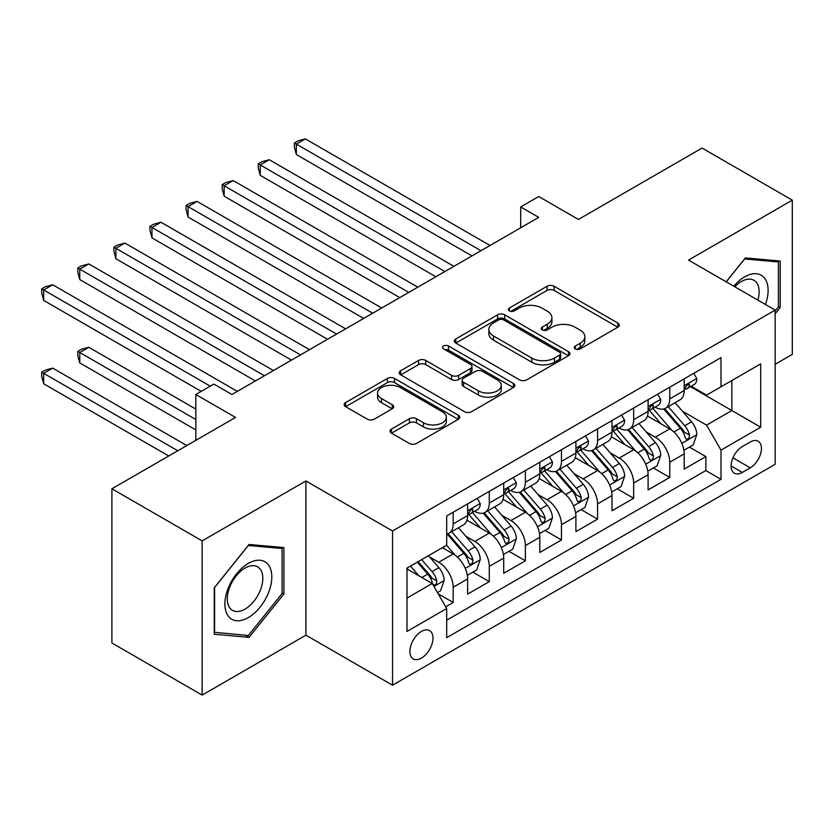 <?xml version="1.0" encoding="UTF-8"?>
<svg xmlns="http://www.w3.org/2000/svg" width="834" height="834" viewBox="0 0 834 834"><rect width="100%" height="100%" fill="white"/><g stroke="black" fill="none" stroke-linecap="round" stroke-linejoin="round"><path stroke-width="1.25" d="M575.293 348.914A3.503 2.022 0 0 0 580.245 348.914L617.89 327.178A5.014 2.888 0 0 0 619.36 325.135A5.014 2.888 0 0 0 617.89 323.092L554.12 286.271A5.014 2.888 0 0 0 547.031 286.271L509.386 308.007A3.503 2.022 0 0 0 508.365 309.435A3.503 2.022 0 0 0 509.386 310.863A3.503 2.022 0 0 0 514.349 310.863L519.217 308.059A16.034 9.257 0 0 1 541.891 308.059L547.208 311.124A16.034 9.257 0 0 1 551.91 317.671A16.034 9.257 0 0 1 547.208 324.217L542.34 327.032A3.503 2.022 0 0 0 541.308 328.46A3.503 2.022 0 0 0 542.34 329.889A3.503 2.022 0 0 0 547.302 329.889L552.171 327.074A16.034 9.257 0 0 1 574.845 327.074L580.162 330.149A16.034 9.257 0 0 1 584.853 336.696A16.034 9.257 0 0 1 580.162 343.243L575.293 346.047A3.503 2.022 0 0 0 574.261 347.486A3.503 2.022 0 0 0 575.293 348.914L575.293 346.047M421.42 658.109A16.336 9.435 120 0 0 432.095 643.723A16.336 9.435 120 0 0 429.593 630.629A16.336 9.435 120 0 0 421.42 631.442A16.336 9.435 120 0 0 410.755 645.829A16.336 9.435 120 0 0 413.257 658.923A16.336 9.435 120 0 0 421.42 658.109M391.5 429.051A5.014 2.888 0 0 0 390.031 431.095A5.014 2.888 0 0 0 391.5 433.138L409.39 443.469A5.014 2.888 0 0 0 416.479 443.469L458.283 419.335A5.014 2.888 0 0 0 459.753 417.281A5.014 2.888 0 0 0 458.283 415.238L394.503 378.417A5.014 2.888 0 0 0 387.424 378.417L345.61 402.561A5.014 2.888 0 0 0 344.15 404.605A5.014 2.888 0 0 0 345.61 406.648L367.231 419.127A5.014 2.888 0 0 0 374.31 419.127L392.209 408.796A5.014 2.888 0 0 0 393.669 406.752A5.014 2.888 0 0 0 392.209 404.709L381.492 398.516A13.407 7.735 0 0 1 377.562 393.043A13.407 7.735 0 0 1 385.84 385.902A13.407 7.735 0 0 1 400.445 387.57L442.427 411.819A13.407 7.735 0 0 1 446.357 417.281A13.407 7.735 0 0 1 438.079 424.433A13.407 7.735 0 0 1 423.474 422.755L416.479 418.72A5.014 2.888 0 0 0 409.39 418.72L391.5 429.051L391.5 433.138M775.151 364.281L792.3 354.377L792.3 200.16L702.061 148.066L578.431 219.446L538.733 196.522L520.687 206.936L538.733 217.361L231.925 394.492L213.879 384.067L195.823 394.492L195.823 440.342M202.141 540.891L202.141 695.097L305.922 635.185L305.922 480.978L202.141 540.891L111.902 488.787L235.532 417.417L195.823 394.492M305.922 480.978L392.543 530.987L775.151 310.092L775.151 464.309L392.543 685.204L392.543 530.987M792.3 200.16L688.53 260.083L775.151 310.092M519.572 379.856A5.014 2.888 0 0 0 526.661 379.856L568.465 355.711A5.014 2.888 0 0 0 569.935 353.668A5.014 2.888 0 0 0 568.465 351.625L504.695 314.804A5.014 2.888 0 0 0 497.606 314.804L455.802 338.938A5.014 2.888 0 0 0 454.332 340.991A5.014 2.888 0 0 0 455.802 343.035L519.572 379.856M444.981 349.675A3.503 2.022 0 0 1 448.536 350.165L448.536 345.995L513.379 383.432A5.014 2.888 0 0 1 514.839 385.475A5.014 2.888 0 0 1 513.379 387.529L471.564 411.662A5.014 2.888 0 0 1 464.486 411.662L400.706 374.841L400.706 370.755A5.014 2.888 0 0 0 399.236 372.798A5.014 2.888 0 0 0 400.706 374.841M400.706 370.755L418.595 360.424A5.014 2.888 0 0 1 425.684 360.424L451.548 375.352A5.014 2.888 0 0 0 458.637 375.352L470.501 368.503A5.014 2.888 0 0 0 471.971 366.46A5.014 2.888 0 0 0 470.501 364.406L443.573 348.862A3.503 2.022 0 0 1 442.552 347.434A3.503 2.022 0 0 1 444.72 345.557A3.503 2.022 0 0 1 448.536 345.995M202.141 695.097L111.902 643.004L111.902 488.787M445.7 606.798L453.185 602.471L438.204 593.818M429.687 557.018L438.747 562.252A20.423 11.791 60 0 1 453.185 587.261L467.624 578.921L467.624 594.131L489.277 581.632L472.857 572.145M465.779 536.179L474.838 541.412A20.423 11.791 60 0 1 489.277 566.422L503.715 558.082L503.715 573.292L525.378 560.792L508.948 551.305M501.88 515.339L510.94 520.572A20.423 11.791 60 0 1 525.378 545.582L539.817 537.242L539.817 552.452L561.47 539.952L545.05 530.466M537.972 494.499L547.031 499.733A20.423 11.791 60 0 1 561.47 524.742L575.908 516.402L575.908 531.612L597.571 519.113L581.142 509.637M574.063 473.66L583.133 478.893A20.423 11.791 60 0 1 597.571 503.903L612 495.563L612 510.773L633.663 498.273L617.233 488.797M610.165 452.82L619.224 458.054A20.423 11.791 60 0 1 633.663 483.063L648.101 474.723L648.101 489.933L669.754 477.434L669.754 462.224A20.423 11.791 -120 0 0 655.316 437.214L646.256 431.981M653.335 467.957L669.754 477.434M467.624 578.921A20.423 11.791 -120 0 0 453.185 553.912L442.354 547.667M503.715 558.082A20.423 11.791 -120 0 0 489.277 533.072L466.957 520.187M539.817 537.242A20.423 11.791 -120 0 0 525.378 512.232L503.058 499.347M575.908 516.402A20.423 11.791 -120 0 0 561.47 491.393L539.15 478.507M612 495.563A20.423 11.791 -120 0 0 597.571 470.553L575.241 457.668M648.101 474.723A20.423 11.791 -120 0 0 633.663 449.714L611.343 436.828M750.246 442.01L742.312 446.597A15.825 9.132 120 0 0 731.971 460.535A15.825 9.132 120 0 0 734.4 473.222A15.825 9.132 120 0 0 742.312 472.43L750.246 467.853A15.825 9.132 120 0 0 760.587 453.904A15.825 9.132 120 0 0 758.158 441.228A15.825 9.132 120 0 0 750.246 442.01M406.982 598.093L432.252 583.508L446.69 608.518L446.69 637.687L721.014 479.31L721.014 450.131L706.575 425.132L682.348 411.141M446.69 608.518L406.982 631.442L406.982 568.09L446.69 545.165L446.69 515.985L721.014 357.609L721.014 386.778L760.712 363.864L760.712 427.216L721.014 450.131M474.65 511.294L474.838 511.398A20.423 11.791 60 0 0 485.054 512.41L499.493 504.08A20.423 11.791 -120 0 0 503.715 494.729L503.715 483.063M510.752 490.455L510.94 490.559A20.423 11.791 60 0 0 521.146 491.57L535.584 483.24A20.423 11.791 -120 0 0 539.817 473.889L539.817 462.224M546.843 469.615L547.031 469.719A20.423 11.791 60 0 0 557.237 470.73L571.676 462.401A20.423 11.791 -120 0 0 575.908 453.05L575.908 441.384M582.935 448.775L583.133 448.88A20.423 11.791 60 0 0 593.339 449.891L607.778 441.561A20.423 11.791 -120 0 0 612 432.21L612 420.544M619.036 427.936L619.224 428.04A20.423 11.791 60 0 0 629.43 429.051L643.869 420.722A20.423 11.791 -120 0 0 648.101 411.37L648.101 399.705M446.69 620.183L705.856 470.553L705.856 456.594L684.193 469.094L684.193 453.884A20.423 11.791 -120 0 0 669.754 428.874L647.434 415.989M655.128 407.096L655.316 407.201A20.423 11.791 -120 0 0 665.532 408.212A20.423 11.791 -120 0 0 669.754 398.871L669.754 387.195M665.532 408.212L679.971 399.882A20.423 11.791 -120 0 0 684.193 390.531L684.193 378.865M453.185 512.232L453.185 523.908A20.423 11.791 60 0 1 448.953 533.249A20.423 11.791 60 0 1 446.69 534.073M448.953 533.249L463.391 524.92A20.423 11.791 -120 0 0 467.624 515.568L467.624 503.903M489.277 491.393L489.277 503.069A20.423 11.791 60 0 1 485.054 512.41M525.378 470.553L525.378 482.229A20.423 11.791 60 0 1 521.146 491.57M561.47 449.714L561.47 461.39A20.423 11.791 60 0 1 557.237 470.73M597.571 428.874L597.571 440.55A20.423 11.791 60 0 1 593.339 449.891M633.663 408.034L633.663 419.711A20.423 11.791 60 0 1 629.43 429.051M633.663 483.063L633.663 498.273M597.571 503.903L597.571 519.113M561.47 524.742L561.47 539.952M525.378 545.582L525.378 560.792M489.277 566.422L489.277 581.632M453.185 587.261L453.185 602.471M432.252 583.508L406.982 568.924M706.575 425.132L731.845 410.536L731.845 380.533L760.712 363.864M690.5 386.674L760.712 427.216M691.23 386.257L706.575 395.118L721.014 386.778M305.922 635.185L392.543 685.204M520.687 206.936L520.687 227.776M689.426 447.118L705.856 456.594M705.856 470.553L721.014 479.31M775.151 313.761L780.207 307.475L780.207 261.032L745.377 257.925L726.174 281.809M214.234 634.236L249.064 637.343L283.904 594.016L283.904 547.573L249.064 544.466L214.234 587.793L214.234 634.236M778.403 306.432L780.207 307.475M282.09 592.974L283.904 594.016M245.384 635.227L249.064 637.343M576.69 349.404L580.162 347.403A16.034 9.257 0 0 0 584.853 340.856L584.853 336.696M551.91 317.671L551.91 321.841A16.034 9.257 0 0 1 547.208 328.387L543.737 330.389M617.827 327.22L554.12 290.441A5.014 2.888 0 0 0 547.031 290.441L510.794 311.363M568.402 355.753L504.695 318.974A5.014 2.888 0 0 0 497.606 318.974L455.864 343.076M559.614 355.107A3.503 2.022 0 0 0 560.636 353.668A3.503 2.022 0 0 0 559.614 352.24L503.632 319.922A3.503 2.022 0 0 0 498.669 319.922L493.53 322.883A16.034 9.257 0 0 0 488.839 329.43A16.034 9.257 0 0 0 493.53 335.977L531.8 358.067A16.034 9.257 0 0 0 554.474 358.067L559.614 355.107L559.614 359.266A3.503 2.022 0 0 0 560.636 357.838L560.636 353.668M488.839 329.43L488.839 333.6A16.034 9.257 0 0 0 493.53 340.147L493.53 335.977M559.614 359.266L554.474 362.237A16.034 9.257 0 0 1 531.8 362.237L493.53 340.147M400.779 374.883L418.595 364.594L418.595 360.424M471.971 366.46L471.971 370.619A5.014 2.888 0 0 1 470.501 372.673L458.637 379.522A5.014 2.888 0 0 1 451.548 379.522L425.684 364.594A5.014 2.888 0 0 0 418.595 364.594M448.536 350.165L513.306 387.56M478.393 390.844A13.407 7.735 0 0 0 492.998 392.522A13.407 7.735 0 0 0 501.265 385.381A13.407 7.735 0 0 0 497.345 379.908L482.552 371.359A5.014 2.888 0 0 0 475.463 371.359L463.6 378.219A5.014 2.888 0 0 0 462.13 380.262A5.014 2.888 0 0 0 463.6 382.306L478.393 390.844L478.393 395.014A13.407 7.735 0 0 0 492.998 396.692A13.407 7.735 0 0 0 501.265 389.541L501.265 385.381M462.13 380.262L462.13 384.432A5.014 2.888 0 0 0 463.6 386.476L463.6 382.306M478.393 395.014L463.6 386.476M446.357 417.281L446.357 421.451A13.407 7.735 0 0 1 438.079 428.603A13.407 7.735 0 0 1 423.474 426.925L416.479 422.89A5.014 2.888 0 0 0 409.39 422.89L391.563 433.18M377.562 393.043L377.562 397.213A13.407 7.735 0 0 0 381.492 402.686L381.492 398.516M392.136 408.837L381.492 402.686M458.21 419.366L394.503 382.587A5.014 2.888 0 0 0 387.424 382.587L345.683 406.69M683.89 450.308L693.221 444.929L696.828 434.504A13.532 7.808 -120 0 0 691.563 421.806L675.071 402.707M671.766 430.198L652.918 408.379M661.039 423.839L650.093 411.183A32.411 18.713 -120 0 0 649.092 410.047M296.351 237.888L399.767 297.592L224.158 196.209L224.158 185.784L233.186 180.571L417.813 287.167M663.687 408.952L680.367 428.259A13.532 7.808 60 0 1 685.194 437.579L686.173 439.184L688.008 438.924L689.228 437.443L689.52 435.077A13.532 7.808 -120 0 0 684.704 425.767L668.211 406.669M664.667 408.639L682.598 429.385A6.891 3.982 60 0 1 684.328 432.085L689.52 435.077M693.763 373.34L696.828 378.657A13.532 7.808 60 0 1 694.024 384.641L687.164 388.602A13.532 7.808 -120 0 0 689.52 385.485L689.238 384.286L687.55 384.62L685.194 387.987A13.532 7.808 60 0 1 684.193 389.905M480.978 250.7L296.351 144.105L305.38 138.903L490.006 245.488M684.651 389.228L684.704 389.228A13.532 7.808 -120 0 0 687.164 388.602M471.95 255.913L296.351 154.53L296.351 144.105L294.371 142.958L297.978 140.873L305.38 138.903M296.351 154.53L294.371 147.128L294.371 142.958M765.445 304.493A33.183 19.161 120 0 0 744.658 276.857A33.183 19.161 120 0 0 733.784 286.208M757.866 300.115A25.124 14.501 120 0 0 753.926 280.287A25.124 14.501 120 0 0 741.363 281.538A25.124 14.501 120 0 0 734.785 286.792M726.237 281.85L744.658 258.947L778.403 261.959L778.403 306.964L775.151 310.999M776.162 260.667L778.403 261.959M268.663 592.307A33.183 19.161 120 0 0 260.072 560.25A33.183 19.161 120 0 0 228.026 588.668A33.183 19.161 120 0 0 236.616 620.725A33.183 19.161 120 0 0 268.663 592.307M260.437 589.961A25.124 14.501 120 0 0 257.612 566.828A25.124 14.501 120 0 0 229.673 587.209A25.124 14.501 120 0 0 232.498 610.342A25.124 14.501 120 0 0 260.437 589.961M214.599 632.474L214.599 587.47L248.344 545.488L282.09 548.501L282.09 593.506L248.344 635.487L214.234 632.266M279.859 547.208L282.09 548.501M647.799 471.147L657.119 465.768L660.726 455.343A13.532 7.808 -120 0 0 655.461 442.646L638.969 423.547M635.664 451.038L616.816 429.218M624.937 444.678L614.001 432.022A32.411 18.713 -120 0 0 613 430.886M260.26 258.728L363.666 318.432L188.067 217.048L188.067 206.623L197.095 201.411L381.711 308.007M627.595 429.791L644.275 449.099A13.532 7.808 60 0 1 649.102 458.419L650.082 460.024L651.907 459.763L653.137 458.283L653.429 455.917A13.532 7.808 -120 0 0 648.602 446.607L632.109 427.508M628.575 429.479L646.496 450.224A6.891 3.982 60 0 1 648.237 452.925L653.429 455.917M611.697 491.987L621.028 486.608L624.635 476.183A13.532 7.808 -120 0 0 619.37 463.485L602.878 444.386M599.573 471.877L580.725 450.058M588.846 465.518L577.91 452.852A32.411 18.713 -120 0 0 576.899 451.726M224.158 279.567L327.574 339.271L151.976 237.888L151.976 227.463L160.993 222.251L345.62 328.846M591.494 450.631L608.184 469.938A13.532 7.808 60 0 1 613 479.258L613.991 480.864L615.815 480.603L617.035 479.123L617.337 476.756A13.532 7.808 -120 0 0 612.51 467.447L596.018 448.348M592.484 450.318L610.405 471.064A6.891 3.982 60 0 1 612.135 473.764L617.337 476.756M575.606 512.827L584.936 507.447L588.543 497.022A13.532 7.808 -120 0 0 583.268 484.325L566.786 465.226M563.482 492.717L544.633 470.897M552.754 486.358L541.808 473.691A32.411 18.713 -120 0 0 540.807 472.565M188.067 300.407L291.473 360.111L115.874 258.728L115.874 248.303L124.902 243.09L309.529 349.686M555.402 471.471L572.082 490.778A13.532 7.808 60 0 1 576.909 500.098L577.889 501.703L579.713 501.442L580.944 499.962L581.235 497.596A13.532 7.808 -120 0 0 576.419 488.276L559.927 469.188M556.382 471.158L574.303 491.904A6.891 3.982 60 0 1 576.044 494.604L581.235 497.596M539.515 533.666L548.835 528.287L552.442 517.862A13.532 7.808 -120 0 0 547.177 505.164L530.685 486.066M527.38 513.556L508.531 491.737M516.653 507.197L505.717 494.531A32.411 18.713 -120 0 0 504.716 493.405M151.976 321.246L255.381 380.95L79.783 279.567L79.783 269.142L88.8 263.93L273.427 370.525M519.311 492.31L535.991 511.617A13.532 7.808 60 0 1 540.807 520.937L541.798 522.543L543.622 522.282L544.842 520.802L545.144 518.435A13.532 7.808 -120 0 0 540.317 509.115L523.825 490.027M520.291 491.997L538.211 512.743A6.891 3.982 60 0 1 539.952 515.443L545.144 518.435M657.661 394.18L660.726 399.496A13.532 7.808 60 0 1 657.932 405.48L651.073 409.442A13.532 7.808 -120 0 0 653.429 406.325L653.147 405.126L651.448 405.46L649.102 408.827A13.532 7.808 60 0 1 648.101 410.745M444.887 271.54L260.26 164.944L269.278 159.732L453.904 266.327M648.55 410.067L648.602 410.067A13.532 7.808 -120 0 0 651.073 409.442M435.859 276.752L260.26 175.369L260.26 164.944L258.269 163.798L261.876 161.713L269.278 159.732M260.26 175.369L258.269 167.968L258.269 163.798M621.57 415.019L624.635 420.336A13.532 7.808 60 0 1 621.841 426.32L614.981 430.281A13.532 7.808 -120 0 0 617.337 427.164L617.045 425.966L615.356 426.299L613 429.666A13.532 7.808 60 0 1 612 431.585M408.785 292.38L222.178 184.637L225.785 182.552L233.186 180.571M612.458 430.907L612.51 430.907A13.532 7.808 -120 0 0 614.981 430.281M224.158 196.209L222.178 188.807L222.178 184.637M585.478 435.859L588.543 441.176A13.532 7.808 60 0 1 585.739 447.16L578.879 451.121A13.532 7.808 -120 0 0 581.235 448.004L580.954 446.805L579.265 447.139L576.909 450.506A13.532 7.808 60 0 1 575.908 452.424M372.694 313.219L186.076 205.477L189.693 203.392L197.095 201.411M576.357 451.747L576.419 451.747A13.532 7.808 -120 0 0 578.879 451.121M188.067 217.048L186.076 209.647L186.076 205.477M549.377 456.698L552.442 462.015A13.532 7.808 60 0 1 549.648 467.999L542.788 471.961A13.532 7.808 -120 0 0 545.144 468.844L544.863 467.645L543.163 467.978L540.807 471.346A13.532 7.808 60 0 1 539.817 473.264M336.602 334.059L149.984 226.316L153.592 224.231L160.993 222.251M540.265 472.586L540.317 472.586A13.532 7.808 -120 0 0 542.788 471.961M151.976 237.888L149.984 230.486L149.984 226.316M503.413 554.506L512.743 549.126L516.35 538.701A13.532 7.808 -120 0 0 511.086 526.004L494.593 506.905M491.289 534.396L472.44 512.576M480.561 528.037L469.625 515.37A32.411 18.713 -120 0 0 468.614 514.244M115.874 342.086L201.244 391.365L43.681 300.407L43.681 289.982L52.709 284.769L237.336 391.365M483.209 513.15L499.889 532.457A13.532 7.808 60 0 1 504.716 541.777L505.696 543.382L507.531 543.122L508.75 541.641L509.053 539.275A13.532 7.808 -120 0 0 504.226 529.955L487.734 510.867M484.189 512.827L502.12 533.583A6.891 3.982 60 0 1 503.851 536.283L509.053 539.275M513.285 477.538L516.35 482.855A13.532 7.808 60 0 1 513.546 488.839L506.697 492.8A13.532 7.808 -120 0 0 509.053 489.683L508.761 488.484L507.072 488.818L504.716 492.185A13.532 7.808 60 0 1 503.715 494.103M300.501 354.898L113.893 247.156L117.5 245.071L124.902 243.09M504.174 493.426L504.226 493.426A13.532 7.808 -120 0 0 506.697 492.8M115.874 258.728L113.893 251.326L113.893 247.156M467.321 575.345L476.652 569.966L480.259 559.541A13.532 7.808 -120 0 0 474.984 546.843L458.492 527.745M455.187 555.236L446.555 545.238M444.47 548.876L443.062 547.26M195.823 409.077L88.8 347.288L79.783 352.501L79.783 362.926L195.823 429.917M447.118 533.989L463.798 553.296A13.532 7.808 60 0 1 468.625 562.616L469.605 564.222L471.429 563.961L472.659 562.481L472.951 560.114A13.532 7.808 -120 0 0 468.135 550.794L451.642 531.706M448.098 533.666L466.018 554.422A6.891 3.982 60 0 1 467.759 557.122L472.951 560.114M79.783 362.926L77.791 355.524L77.791 351.354L195.823 419.502M77.791 351.354L81.409 349.269L88.8 347.288M477.184 498.378L480.259 503.694A13.532 7.808 60 0 1 477.455 509.678L470.595 513.64A13.532 7.808 -120 0 0 472.951 510.523L472.669 509.324L470.981 509.657L468.625 513.025A13.532 7.808 60 0 1 467.624 514.943M264.409 375.738L77.791 267.995L81.409 265.91L88.8 263.93M468.072 514.265L468.135 514.265A13.532 7.808 -120 0 0 470.595 513.64M79.783 279.567L77.791 272.165L77.791 267.995M437.485 592.567L440.55 590.806L444.157 580.381A13.532 7.808 -120 0 0 438.892 567.683L428.509 555.653M418.814 575.752L410.464 566.077M408.368 569.716L406.982 568.11M186.806 445.554L52.709 368.128L43.681 373.34L43.681 383.765L168.749 455.969M417.323 562.116L427.706 574.136A13.532 7.808 60 0 1 432.523 583.456L433.513 585.061L435.338 584.801L436.557 583.32L436.86 580.954A13.532 7.808 -120 0 0 432.033 571.634L421.65 559.614M418.157 561.636L429.927 575.262A6.891 3.982 60 0 1 431.668 577.962L436.86 580.954M43.681 383.765L41.7 376.363L41.7 372.193L177.778 450.756M41.7 372.193L45.307 370.108L52.709 368.128M210.262 386.152L41.7 288.835L45.307 286.75L52.709 284.769M43.681 300.407L41.7 293.005L41.7 288.835M438.747 562.252L453.185 553.912M474.838 541.412L489.277 533.072M510.94 520.572L525.378 512.232M547.031 499.733L561.47 491.393M583.133 478.893L597.571 470.553M619.224 458.054L633.663 449.714M655.316 437.214L669.754 428.874M669.754 398.871L684.193 390.531M453.185 523.908L467.624 515.568M489.277 503.069L503.715 494.729M525.378 482.229L539.817 473.889M561.47 461.39L575.908 453.05M597.571 440.55L612 432.21M633.663 419.711L648.101 411.37M669.754 462.224L684.193 453.884M732.94 457.856L750.246 467.853M731.116 465.977L742.312 472.43M580.162 347.403L580.162 343.243M542.34 329.889L542.34 327.032M547.208 328.387L547.208 324.217M509.386 310.863L509.386 308.007M547.031 290.441L547.031 286.271M554.12 290.441L554.12 286.271M617.89 327.178L617.89 323.092M455.802 343.035L455.802 338.938M497.606 318.974L497.606 314.804M504.695 318.974L504.695 314.804M568.465 355.711L568.465 351.625M531.8 362.237L531.8 358.067M554.474 362.237L554.474 358.067M425.684 364.594L425.684 360.424M451.548 379.522L451.548 375.352M458.637 379.522L458.637 375.352M470.501 372.673L470.501 368.503M513.379 387.529L513.379 383.432M409.39 422.89L409.39 418.72M416.479 422.89L416.479 418.72M423.474 426.925L423.474 422.755M392.209 408.796L392.209 404.709M345.61 406.648L345.61 402.561M387.424 382.587L387.424 378.417M394.503 382.587L394.503 378.417M458.283 419.335L458.283 415.238M681.826 443.375L696.734 434.764M684.704 425.767L691.563 421.806M673.914 431.991L680.367 428.259M696.734 378.5L684.193 385.735M687.779 384.474L689.52 385.485M645.735 464.215L660.643 455.604M648.602 446.607L655.461 442.646M637.822 452.831L644.275 449.099M609.633 485.054L624.551 476.443M612.51 467.447L619.37 463.485M601.731 473.67L608.184 469.938M573.542 505.894L588.45 497.283M576.419 488.276L583.268 484.325M565.629 494.51L572.082 490.778M537.45 526.734L552.358 518.122M540.317 509.115L547.177 505.164M529.538 515.349L535.991 511.617M660.643 399.34L648.101 406.575M651.677 405.314L653.429 406.325M624.551 420.18L612 427.415M615.586 426.153L617.337 427.164M588.45 441.019L575.908 448.254M579.494 446.993L581.235 448.004M552.358 461.859L539.817 469.094M543.393 467.832L545.144 468.844M501.349 547.573L516.267 538.962M504.226 529.955L511.086 526.004M493.447 536.189L499.889 532.457M516.267 482.698L503.715 489.933M507.301 488.672L509.053 489.683M465.257 568.413L480.165 559.802M468.135 550.794L474.984 546.843M457.345 557.029L463.798 553.296M480.165 503.538L467.624 510.773M471.21 509.511L472.951 510.523M433.961 586.479L444.074 580.641M432.033 571.634L438.892 567.683M421.868 577.514L427.706 574.136"/></g></svg>
